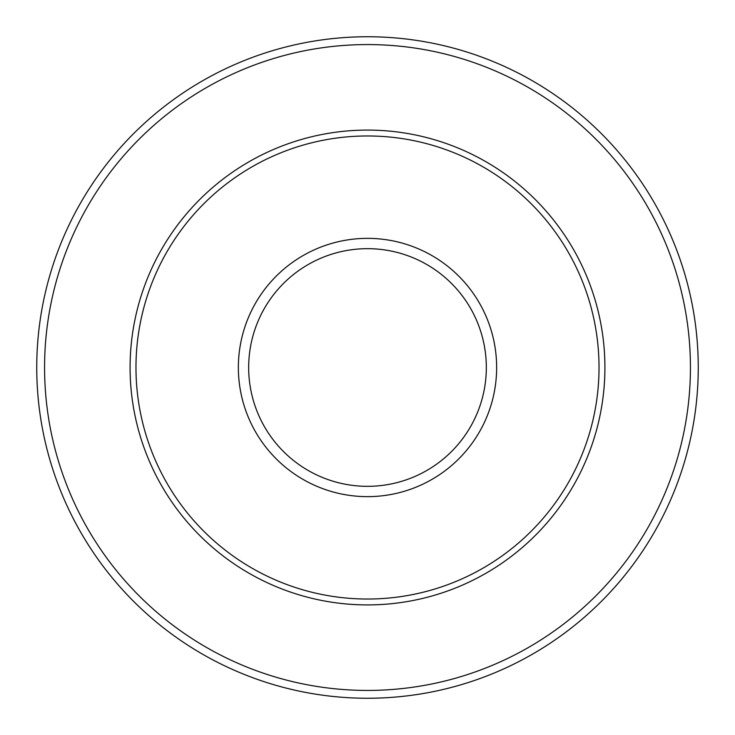 <?xml version="1.0" encoding="UTF-8"?>
<svg xmlns="http://www.w3.org/2000/svg" width="735" height="735" viewBox="0 0 735 735"><rect width="100%" height="100%" fill="white"/><g stroke="black" fill="none" stroke-linecap="round" stroke-linejoin="round"><path stroke-width="1.1" d="M599.025 367.5A231.525 231.525 0 0 0 367.5 135.975A231.525 231.525 0 0 0 135.975 367.5A231.525 231.525 0 0 0 367.5 599.025A231.525 231.525 0 0 0 599.025 367.5M36.75 367.5A330.75 330.75 0 0 0 367.5 698.25A330.75 330.75 0 0 0 698.25 367.5A330.75 330.75 0 0 0 202.125 81.061A330.75 330.75 0 0 0 202.125 653.939A330.75 330.75 0 0 0 698.25 367.5M690.441 367.5A322.941 322.941 0 0 0 206.03 87.832A322.941 322.941 0 0 0 206.03 647.167A322.941 322.941 0 0 0 690.441 367.5M604.914 367.5A237.414 237.414 0 0 0 367.5 130.086A237.414 237.414 0 0 0 130.086 367.5A237.414 237.414 0 0 0 367.5 604.914A237.414 237.414 0 0 0 604.914 367.5M496.639 367.5A129.139 129.139 0 0 0 367.5 238.36A129.139 129.139 0 0 0 238.36 367.5A129.139 129.139 0 0 0 367.5 496.639A129.139 129.139 0 0 0 496.639 367.5M486.331 367.5A118.831 118.831 0 0 0 367.5 248.669A118.831 118.831 0 0 0 248.669 367.5A118.831 118.831 0 0 0 367.5 486.331A118.831 118.831 0 0 0 486.331 367.5"/></g></svg>

